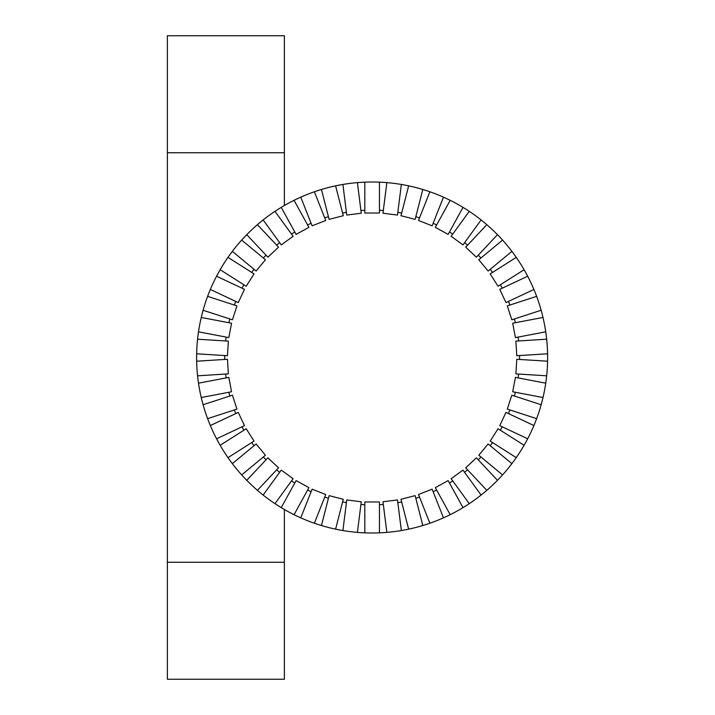 <?xml version="1.0" encoding="UTF-8"?>
<svg xmlns="http://www.w3.org/2000/svg" width="715" height="715" viewBox="0 0 715 715"><rect width="100%" height="100%" fill="white"/><g stroke="black" fill="none" stroke-linecap="round" stroke-linejoin="round"><path stroke-width="1.07" d="M284.373 205.509L284.373 35.75L167.373 35.75L167.373 679.25L284.373 679.25L284.373 509.491M364.811 532.845A175.497 175.497 0 0 0 386.851 532.38L382.981 501.769L397.486 499.937L401.356 530.548A175.497 175.497 0 0 0 408.649 529.154L400.981 499.276L415.138 495.638L422.815 525.516A175.497 175.497 0 0 0 429.876 523.228L418.516 494.539L432.119 489.158L443.47 517.839A175.497 175.497 0 0 0 450.191 514.684L435.328 487.648L448.144 480.596L463.007 507.632A175.497 175.497 0 0 0 469.272 503.655L451.138 478.701L462.971 470.104L481.106 495.057A175.497 175.497 0 0 0 486.826 490.329L465.706 467.842L476.369 457.823L497.488 480.319A175.497 175.497 0 0 0 502.574 474.903L478.8 455.241L488.122 443.97L511.895 463.633A175.497 175.497 0 0 0 516.257 457.627L490.204 441.101L498.042 428.75L524.095 445.284A175.497 175.497 0 0 0 527.67 438.778L499.758 425.64L505.979 412.403L533.899 425.541A175.497 175.497 0 0 0 536.634 418.641L507.293 409.105L511.806 395.198L541.148 404.735A175.497 175.497 0 0 0 542.998 397.54L512.691 391.757L515.435 377.395L545.733 383.177A175.497 175.497 0 0 0 546.671 375.804L515.873 373.874L516.793 359.279L547.583 361.209A175.497 175.497 0 0 0 547.627 357.5A175.497 175.497 0 0 0 547.583 353.791L516.793 355.721L515.873 341.127L546.671 339.196A175.497 175.497 0 0 0 545.733 331.823L515.435 337.605L512.691 323.243L542.998 317.46A175.497 175.497 0 0 0 541.148 310.265L511.806 319.802L507.293 305.895L536.634 296.359A175.497 175.497 0 0 0 533.899 289.459L505.979 302.597L499.758 289.361L527.67 276.222A175.497 175.497 0 0 0 524.095 269.716L498.042 286.25L490.204 273.899L516.257 257.373A175.497 175.497 0 0 0 511.895 251.367L488.122 271.03L478.8 259.76L502.574 240.097A175.497 175.497 0 0 0 497.488 234.681L476.369 257.177L465.706 247.158L486.826 224.671A175.497 175.497 0 0 0 481.106 219.943L462.971 244.896L451.138 236.299L469.272 211.345A175.497 175.497 0 0 0 463.007 207.368L448.144 234.404L435.328 227.352L450.191 200.316A175.497 175.497 0 0 0 443.47 197.161L432.119 225.842L418.516 220.461L429.876 191.772A175.497 175.497 0 0 0 422.815 189.484L415.138 219.362L400.981 215.724L408.649 185.846A175.497 175.497 0 0 0 401.356 184.452L397.835 212.337L401.356 184.452A175.497 175.497 0 0 0 386.851 182.62L383.32 210.505L386.851 182.62A175.497 175.497 0 0 0 379.442 182.155L379.442 213.007L364.811 213.007L364.811 182.155A175.497 175.497 0 0 0 342.896 530.548A175.497 175.497 0 0 0 364.811 532.845L364.811 501.993L379.442 501.993L379.442 532.845L379.442 504.736A147.424 147.424 0 0 0 383.32 504.495L386.851 532.38A175.497 175.497 0 0 0 401.356 530.548L397.835 502.663A147.424 147.424 0 0 0 401.66 501.93L408.649 529.154A175.497 175.497 0 0 0 422.815 525.516L415.826 498.292A147.424 147.424 0 0 0 419.526 497.095L429.876 523.228A175.497 175.497 0 0 0 443.47 517.839L433.129 491.705A147.424 147.424 0 0 0 436.651 490.052L450.191 514.684A175.497 175.497 0 0 0 463.007 507.632L449.467 483A147.424 147.424 0 0 0 452.756 480.918L469.272 503.655A175.497 175.497 0 0 0 481.106 495.057L464.589 472.32A147.424 147.424 0 0 0 467.583 469.835L486.826 490.329A175.497 175.497 0 0 0 497.488 480.319L478.246 459.825A147.424 147.424 0 0 0 480.909 456.983L502.574 474.903A175.497 175.497 0 0 0 511.895 463.633L490.24 445.722A147.424 147.424 0 0 0 492.528 442.567L516.257 457.627A175.497 175.497 0 0 0 524.095 445.284L500.357 430.224A147.424 147.424 0 0 0 502.234 426.81L527.67 438.778A175.497 175.497 0 0 0 533.899 425.541L508.463 413.574A147.424 147.424 0 0 0 509.893 409.954L536.634 418.641A175.497 175.497 0 0 0 541.148 404.735L514.416 396.047A147.424 147.424 0 0 0 515.381 392.276L542.998 397.54A175.497 175.497 0 0 0 545.733 383.177L518.125 377.904A147.424 147.424 0 0 0 518.616 374.043L546.671 375.804A175.497 175.497 0 0 0 547.583 361.209L519.528 359.448A147.424 147.424 0 0 0 519.546 357.5A147.424 147.424 0 0 0 519.528 355.552L547.583 353.791A175.497 175.497 0 0 0 546.671 339.196L518.616 340.957A147.424 147.424 0 0 0 518.125 337.096L545.733 331.823A175.497 175.497 0 0 0 542.998 317.46L515.381 322.724A147.424 147.424 0 0 0 514.416 318.953L541.148 310.265A175.497 175.497 0 0 0 536.634 296.359L509.893 305.046A147.424 147.424 0 0 0 508.463 301.426L533.899 289.459A175.497 175.497 0 0 0 527.67 276.222L502.234 288.19A147.424 147.424 0 0 0 500.357 284.776L524.095 269.716A175.497 175.497 0 0 0 516.257 257.373L492.528 272.433A147.424 147.424 0 0 0 490.24 269.278L511.895 251.367A175.497 175.497 0 0 0 502.574 240.097L480.909 258.017A147.424 147.424 0 0 0 478.246 255.175L497.488 234.681A175.497 175.497 0 0 0 486.826 224.671L467.583 245.165A147.424 147.424 0 0 0 464.589 242.68L481.106 219.943A175.497 175.497 0 0 0 469.272 211.345L452.756 234.082A147.424 147.424 0 0 0 449.467 232L463.007 207.368A175.497 175.497 0 0 0 450.191 200.316L436.651 224.948A147.424 147.424 0 0 0 433.129 223.295L443.47 197.161A175.497 175.497 0 0 0 429.876 191.772L419.526 217.905A147.424 147.424 0 0 0 415.826 216.708L422.815 189.484A175.497 175.497 0 0 0 408.649 185.846L401.66 213.07A147.424 147.424 0 0 0 397.835 212.337L397.486 215.063L382.981 213.231L383.32 210.505A147.424 147.424 0 0 0 379.442 210.264L379.442 182.155A175.497 175.497 0 0 0 364.811 182.155L364.811 210.264A147.424 147.424 0 0 0 360.923 210.505L361.272 213.231L346.757 215.063L342.896 184.452L346.418 212.337A147.424 147.424 0 0 0 342.592 213.07L343.272 215.724L329.106 219.362L321.437 189.484L328.426 216.708A147.424 147.424 0 0 0 324.726 217.905L325.736 220.461L312.133 225.842L300.774 197.161L311.123 223.295A147.424 147.424 0 0 0 307.602 224.948L308.925 227.352L296.108 234.404L281.245 207.368L294.786 232A147.424 147.424 0 0 0 291.497 234.082L293.105 236.299L281.281 244.896L263.138 219.943L279.663 242.68A147.424 147.424 0 0 0 276.66 245.165L278.546 247.158L267.884 257.177L246.764 234.681L266.007 255.175A147.424 147.424 0 0 0 263.334 258.017L265.453 259.76L256.131 271.03L232.357 251.367L254.013 269.278A147.424 147.424 0 0 0 251.725 272.433L254.04 273.899L246.201 286.25L220.157 269.716L243.887 284.776A147.424 147.424 0 0 0 242.01 288.19L244.494 289.361L238.265 302.597L210.353 289.459L235.789 301.426A147.424 147.424 0 0 0 234.35 305.046L236.96 305.895L232.446 319.802L203.096 310.265L229.837 318.953A147.424 147.424 0 0 0 228.863 322.724L231.562 323.243L228.818 337.605L198.511 331.823L226.128 337.096A147.424 147.424 0 0 0 225.636 340.957L228.371 341.127L227.459 355.721L196.661 353.791L224.716 355.552A147.424 147.424 0 0 0 224.707 357.5A147.424 147.424 0 0 0 224.716 359.448L227.459 359.279L228.371 373.874L197.581 375.804L225.636 374.043A147.424 147.424 0 0 0 226.128 377.904L228.818 377.395L231.562 391.757L201.255 397.54L228.863 392.276A147.424 147.424 0 0 0 229.837 396.047L232.446 395.198L236.96 409.105L207.618 418.641L234.35 409.954A147.424 147.424 0 0 0 235.789 413.574L238.265 412.403L244.494 425.64L216.582 438.778L242.01 426.81A147.424 147.424 0 0 0 243.887 430.224L246.201 428.75L254.04 441.101L227.996 457.627L251.725 442.567A147.424 147.424 0 0 0 254.013 445.722L256.131 443.97L265.453 455.241L241.679 474.903L263.334 456.983A147.424 147.424 0 0 0 266.007 459.825L267.884 457.823L278.546 467.842L257.418 490.329L276.66 469.835A147.424 147.424 0 0 0 279.663 472.32L281.281 470.104L293.105 478.701L274.971 503.655L291.497 480.918A147.424 147.424 0 0 0 294.786 483L296.108 480.596L308.925 487.648L294.062 514.684L307.602 490.052A147.424 147.424 0 0 0 311.123 491.705L312.133 489.158L325.736 494.539L314.377 523.228L324.726 497.095A147.424 147.424 0 0 0 328.426 498.292L329.106 495.638L343.272 499.276L335.603 529.154L342.592 501.93A147.424 147.424 0 0 0 346.418 502.663L346.757 499.937L361.272 501.769L357.402 532.38L360.923 504.495A147.424 147.424 0 0 0 364.811 504.736L364.811 532.845A175.497 175.497 0 0 1 357.402 532.38M342.896 530.548L346.418 502.663L342.896 530.548A175.497 175.497 0 0 1 335.603 529.154M321.437 525.516L328.426 498.292L321.437 525.516A175.497 175.497 0 0 1 314.377 523.228M300.774 517.839L311.123 491.705L300.774 517.839A175.497 175.497 0 0 1 294.062 514.684M281.245 507.632L294.786 483L281.245 507.632A175.497 175.497 0 0 1 274.971 503.655M263.138 495.057L279.663 472.32L263.138 495.057A175.497 175.497 0 0 1 257.418 490.329M246.764 480.319L266.007 459.825L246.764 480.319A175.497 175.497 0 0 1 241.679 474.903M232.357 463.633L254.013 445.722L232.357 463.633A175.497 175.497 0 0 1 227.996 457.627M220.157 445.284L243.887 430.224L220.157 445.284A175.497 175.497 0 0 1 216.582 438.778M210.353 425.541L235.789 413.574L210.353 425.541A175.497 175.497 0 0 1 207.618 418.641M203.096 404.735L229.837 396.047L203.096 404.735A175.497 175.497 0 0 1 201.255 397.54M198.511 383.177L226.128 377.904L198.511 383.177A175.497 175.497 0 0 1 197.581 375.804M196.661 361.209L224.716 359.448L196.661 361.209A175.497 175.497 0 0 1 196.661 353.791M197.581 339.196L225.636 340.957L197.581 339.196A175.497 175.497 0 0 1 198.511 331.823M201.255 317.46L228.863 322.724L201.255 317.46A175.497 175.497 0 0 1 203.096 310.265M207.618 296.359L234.35 305.046L207.618 296.359A175.497 175.497 0 0 1 210.353 289.459M216.582 276.222L242.01 288.19L216.582 276.222A175.497 175.497 0 0 1 220.157 269.716M227.996 257.373L251.725 272.433L227.996 257.373A175.497 175.497 0 0 1 232.357 251.367M241.679 240.097L263.334 258.017L241.679 240.097A175.497 175.497 0 0 1 246.764 234.681M257.418 224.671L276.66 245.165L257.418 224.671A175.497 175.497 0 0 1 263.138 219.943M274.971 211.345L291.497 234.082L274.971 211.345A175.497 175.497 0 0 1 281.245 207.368M294.062 200.316L307.602 224.948L294.062 200.316A175.497 175.497 0 0 1 300.774 197.161M314.377 191.772L324.726 217.905L314.377 191.772A175.497 175.497 0 0 1 321.437 189.484M335.603 185.846L342.592 213.07L335.603 185.846A175.497 175.497 0 0 1 342.896 184.452M357.402 182.62L360.923 210.505L357.402 182.62A175.497 175.497 0 0 1 364.811 182.155M167.373 152.751L284.373 152.751M167.373 562.249L284.373 562.249"/></g></svg>
